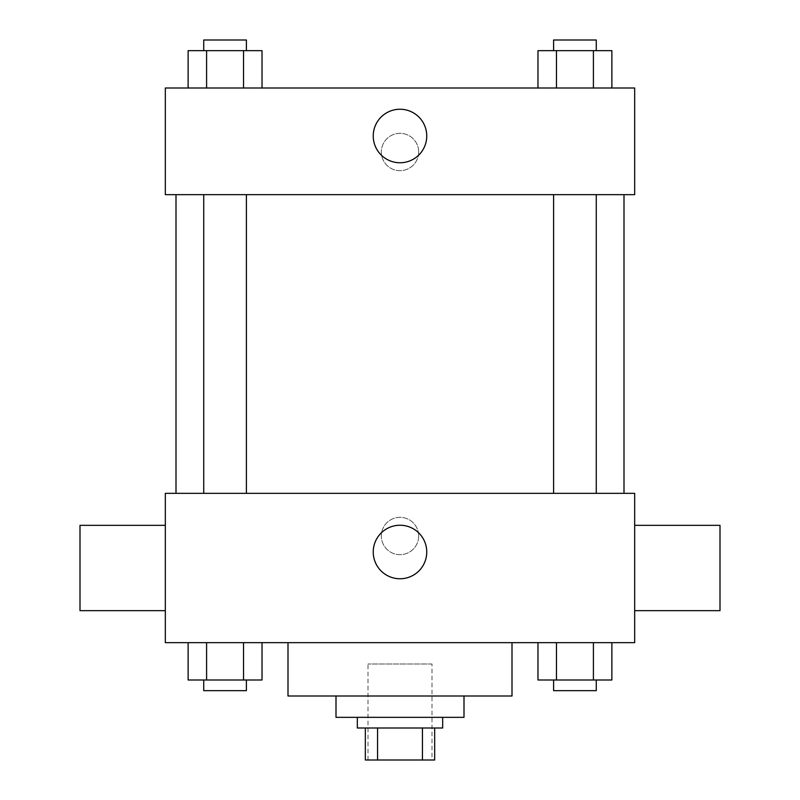 <?xml version="1.0" encoding="UTF-8"?>
<svg xmlns="http://www.w3.org/2000/svg" width="800" height="800" viewBox="0 0 800 800"><rect width="100%" height="100%" fill="white"/><g stroke="black" fill="none" stroke-linecap="round" stroke-linejoin="round"><path stroke-width="0.6" stroke-dasharray="4 3" d="M432 664L368 664L432 664L432 760L368 760L432 760M377.55 760L365.33 760L365.33 728L377.55 728L377.55 760L434.67 760M422.45 728L377.55 728L422.45 728L422.45 760M377.55 728L365.33 728M357.33 728L442.67 728M336 717.33L464 717.33M288 696L512 696M400 642.67L288 642.67L400 642.67M188.12 642.67L188.12 680L206.59 680L188.12 680L206.59 680L206.59 642.67L243.54 642.67L188.12 642.67L262.02 642.67L206.59 642.67L206.59 680L262.02 680L243.54 680L262.02 680L262.02 642.67L243.54 642.67L262.02 642.67L243.54 642.67L243.54 680L206.59 680L243.54 680L243.54 642.67L262.02 642.67L206.59 642.67L262.02 642.67M165.33 642.67L634.67 642.67L634.67 493.33L165.33 493.33L165.33 642.67M537.98 642.67L537.98 680L556.46 680L537.98 680L556.46 680L556.46 642.67L593.41 642.67L537.98 642.67L611.88 642.67L556.46 642.67L556.46 680L611.88 680L593.41 680L611.88 680L611.88 642.67L593.41 642.67L611.88 642.67L593.41 642.67L593.41 680L556.46 680L593.41 680L593.41 642.67L611.88 642.67L556.46 642.67L611.88 642.67M418.67 536A18.67 18.67 0 0 0 390.67 519.83A18.67 18.67 0 0 0 390.67 552.17A18.67 18.67 0 0 0 418.67 536A18.67 18.67 0 0 0 390.67 519.83A18.67 18.67 0 0 0 390.67 552.17A18.67 18.67 0 0 0 418.67 536M624 493.33L176 493.33L624 493.33M246.4 493.33L203.73 493.33L246.4 493.33L203.73 493.33L246.4 493.33L246.4 194.67L203.73 194.67L246.4 194.67M596.27 493.33L553.6 493.33L596.27 493.33L553.6 493.33L596.27 493.33L596.27 194.67L553.6 194.67L596.27 194.67M165.33 610.67L165.33 525.33L165.33 610.67M634.67 525.33L634.67 610.67L634.67 525.33M720 525.33L720 610.67M80 610.67L80 525.33M426.75 552A26.75 26.75 0 0 1 386.62 575.17A26.75 26.75 0 0 1 386.62 528.83A26.75 26.75 0 0 1 426.75 552M624 194.67L176 194.67L624 194.67M165.33 194.67L634.67 194.67L634.67 88L165.33 88L165.33 194.67M418.67 152A18.67 18.67 0 0 0 390.67 135.83A18.67 18.67 0 0 0 390.67 168.17A18.67 18.67 0 0 0 418.67 152A18.67 18.67 0 0 0 390.67 135.83A18.67 18.67 0 0 0 390.67 168.17A18.67 18.67 0 0 0 418.67 152M188.12 88L188.12 50.67L206.59 50.67L206.59 88L188.12 88L262.02 88L188.12 88L262.02 88L188.12 88L262.02 88L188.12 88L206.59 88L206.59 50.67L262.02 50.67L243.54 50.67L243.54 88L243.54 50.67L188.12 50.67L262.02 50.67L262.02 88M537.98 88L537.98 50.67L556.46 50.67L556.46 88L537.98 88L611.88 88L537.98 88L611.88 88L537.98 88L611.88 88L537.98 88L556.46 88L556.46 50.67L611.88 50.67L593.41 50.67L593.41 88L593.41 50.67L537.98 50.67L611.88 50.67L611.88 88M165.33 170.67L165.34 133.33L165.33 170.67M634.67 133.33L634.66 170.67L634.67 133.33M426.75 136A26.75 26.75 0 0 1 386.62 159.17A26.75 26.75 0 0 1 386.62 112.83A26.75 26.75 0 0 1 426.75 136M596.27 50.67L553.6 50.67L596.27 50.67L553.6 50.67L596.27 50.67L596.27 40L553.6 40L596.27 40L553.6 40L553.6 50.67M246.4 50.67L203.73 50.67L246.4 50.67L203.73 50.67L246.4 50.67L246.4 40L203.73 40L246.4 40L203.73 40L203.73 50.67M593.41 50.67L593.41 88M556.46 50.67L556.46 88M243.54 50.67L243.54 88M206.59 50.67L206.59 88M596.27 680L553.6 680L596.27 680L553.6 680L596.27 680L596.27 690.67L553.6 690.67L596.27 690.67L553.6 690.67L553.6 680M246.4 680L203.73 680L246.4 680L203.73 680L246.4 680L246.4 690.67L203.73 690.67L246.4 690.67L203.73 690.67L203.73 680M593.41 642.67L593.41 680M556.46 642.67L556.46 680M243.54 642.67L243.54 680M206.59 642.67L206.59 680M368 760L368 664M203.73 194.67L203.73 493.33M553.6 194.67L553.6 493.33"/><path stroke-width="1.2" d="M422.45 728L422.45 760L365.33 760L365.33 728M422.45 760L434.67 760L434.67 728L434.67 760M442.67 717.33L442.67 728L357.33 728L357.33 717.33M377.55 728L377.55 760M464 696L464 717.33L336 717.33L336 696M512 642.67L512 696L288 696L288 642.67M634.67 642.67L165.33 642.67L165.33 493.33L634.67 493.33L634.67 642.67M426.75 552A26.75 26.75 0 0 1 386.62 575.17A26.75 26.75 0 0 1 386.62 528.83A26.75 26.75 0 0 1 426.75 552M634.67 610.67L720 610.67L720 525.33L634.67 525.33M165.33 525.33L80 525.33L80 610.67L165.33 610.67M624 194.67L624 493.33M553.6 493.33L553.6 194.67M246.4 194.67L246.4 493.33M634.67 194.67L165.33 194.67L165.33 88L634.67 88L634.67 194.67M426.75 136A26.75 26.75 0 0 1 386.62 159.17A26.75 26.75 0 0 1 386.62 112.83A26.75 26.75 0 0 1 426.75 136M611.88 88L611.88 50.67L537.98 50.67L537.98 88M593.41 50.67L593.41 88M556.46 50.67L556.46 88M553.6 50.67L553.6 40L596.27 40L596.27 50.67M262.02 88L262.02 50.67L188.12 50.67L188.12 88M243.54 50.67L243.54 88M206.59 50.67L206.59 88M203.73 50.67L203.73 40L246.4 40L246.4 50.67M611.88 642.67L611.88 680L537.98 680L537.98 642.67M593.41 642.67L593.41 680M556.46 642.67L556.46 680M596.27 680L596.27 690.67L553.6 690.67L553.6 680M262.02 642.67L262.02 680L188.12 680L188.12 642.67M243.54 642.67L243.54 680M206.59 642.67L206.59 680M246.4 680L246.4 690.67L203.73 690.67L203.73 680M176 194.67L176 493.33M596.27 493.33L596.27 194.67M203.73 194.67L203.73 493.33"/></g></svg>
